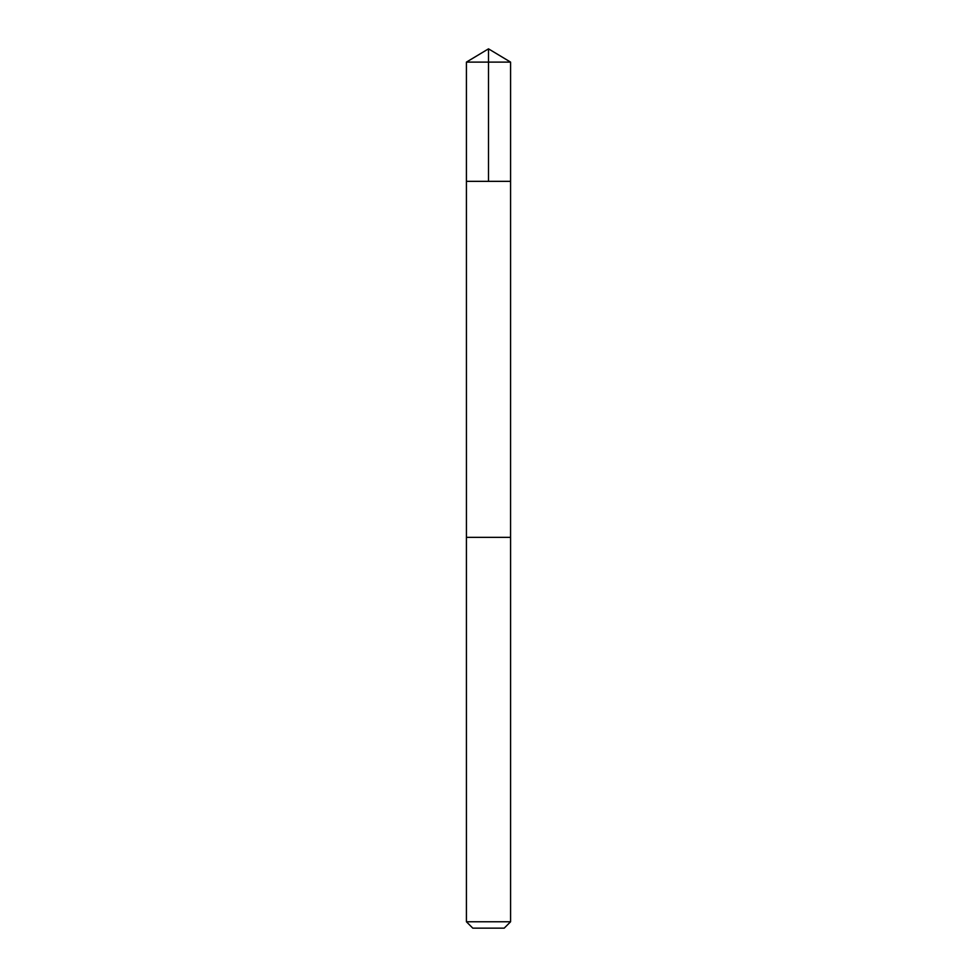 <?xml version="1.0" encoding="UTF-8"?>
<svg xmlns="http://www.w3.org/2000/svg" width="977" height="977" viewBox="0 0 977 977"><rect width="100%" height="100%" fill="white"/><g stroke="black" fill="none" stroke-linecap="round" stroke-linejoin="round"><path stroke-width="1.47" d="M466.42 181.343L510.58 181.343L510.58 62.113L466.42 62.113L466.42 181.343L510.58 181.343L510.568 537.35L466.432 537.35L466.42 181.343M501.702 537.35L466.42 537.35L466.42 921.775L510.58 921.775L510.58 537.35L501.702 537.35M510.58 921.775L504.205 928.15L472.795 928.15L466.42 921.775M488.5 181.343L488.5 48.85L466.42 62.113M488.5 48.85L510.58 62.113"/></g></svg>
